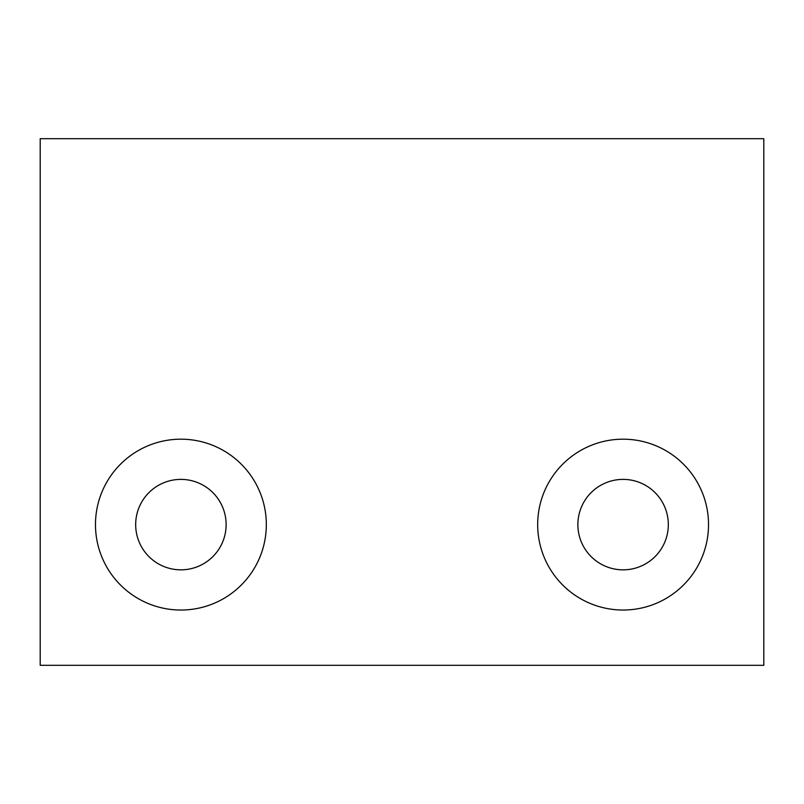 <?xml version="1.0" encoding="UTF-8"?>
<svg xmlns="http://www.w3.org/2000/svg" width="804" height="804" viewBox="0 0 804 804"><rect width="100%" height="100%" fill="white"/><g stroke="black" fill="none" stroke-linecap="round" stroke-linejoin="round"><path stroke-width="1.21" d="M135.675 524.61A45.225 45.225 0 0 1 180.9 479.385A45.225 45.225 0 0 1 226.125 524.61A45.225 45.225 0 0 1 180.9 569.835A45.225 45.225 0 0 1 135.675 524.61M763.8 138.69L763.8 665.31L40.2 665.31L40.2 138.69L763.8 138.69M266.325 524.61A85.425 85.425 0 0 1 180.9 610.035A85.425 85.425 0 0 1 95.475 524.61A85.425 85.425 0 0 1 180.9 439.185A85.425 85.425 0 0 1 266.325 524.61M708.525 524.61A85.425 85.425 0 0 1 623.1 610.035A85.425 85.425 0 0 1 537.675 524.61A85.425 85.425 0 0 1 623.1 439.185A85.425 85.425 0 0 1 708.525 524.61M577.875 524.61A45.225 45.225 0 0 1 623.1 479.385A45.225 45.225 0 0 1 668.325 524.61A45.225 45.225 0 0 1 623.1 569.835A45.225 45.225 0 0 1 577.875 524.61"/></g></svg>
